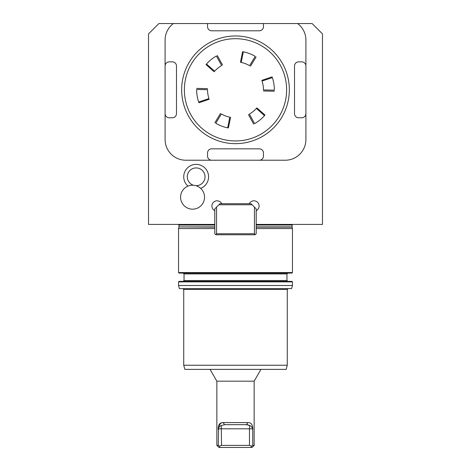 <?xml version="1.0" encoding="UTF-8"?>
<svg xmlns="http://www.w3.org/2000/svg" width="471" height="471" viewBox="0 0 471 471"><rect width="100%" height="100%" fill="white"/><g stroke="black" fill="none" stroke-linecap="round" stroke-linejoin="round"><path stroke-width="0.71" d="M322.476 224.42L322.476 33.906L312.12 23.55L297.625 23.55A20.706 20.706 0 0 1 305.909 40.117L305.909 139.516A20.706 20.706 0 0 1 285.202 160.222L185.798 160.222A20.706 20.706 0 0 1 165.091 139.516L165.091 40.117A20.706 20.706 0 0 1 173.375 23.55L158.88 23.55L148.524 33.906L148.524 224.42L214.794 224.42L214.794 210.637A5.175 5.175 0 0 1 213.41 202.33A5.175 5.175 0 0 1 221.717 203.713L249.283 203.713A5.175 5.175 0 0 1 257.59 202.33A5.175 5.175 0 0 1 256.206 210.637L256.206 224.42L322.476 224.42M200.67 188.371A12.423 12.423 0 0 0 208.576 176.79A12.423 12.423 0 0 0 191.032 165.474A12.423 12.423 0 0 0 187.953 186.127M256.206 228.565L292.45 228.565L292.032 226.91L292.314 224.42M214.794 228.565L178.55 228.565L178.55 272.568L292.45 272.568L292.45 228.565M292.45 272.568L291.932 273.086L179.068 273.086L178.55 272.568M183.213 273.086L184.037 273.916L286.963 273.916L286.963 280.539L287.787 281.37M178.55 281.888L179.068 281.37L291.932 281.37L292.45 281.888L178.55 281.888L178.55 285.508L292.45 285.508L292.45 281.888M292.45 285.508L291.614 288.617L179.386 288.617L178.55 285.508M183.731 289.447L287.269 289.447L287.269 365.237L183.731 365.237L183.731 289.447L182.901 288.617M287.269 365.237L286.162 369.382L184.838 369.382L183.731 365.237M193.451 185.238A8.867 8.867 0 0 1 196.154 167.923A8.867 8.867 0 0 1 205.026 176.79A8.867 8.867 0 0 1 195.806 185.656M263.454 23.55L263.454 26.659A4.139 4.139 0 0 1 259.315 30.798L211.685 30.798A4.139 4.139 0 0 1 207.546 26.659L207.546 23.55L297.625 23.55M305.909 139.516L305.909 113.629A4.139 4.139 0 0 1 301.764 117.774L298.661 117.774A4.139 4.139 0 0 1 294.516 113.629L294.516 66.005A4.139 4.139 0 0 1 298.661 61.86L301.764 61.86A4.139 4.139 0 0 1 305.909 66.005L305.909 40.117M305.909 113.629L305.909 66.005M185.798 160.222L211.685 160.222A4.139 4.139 0 0 1 207.546 156.084L207.546 152.975A4.139 4.139 0 0 1 211.685 148.836L259.315 148.836A4.139 4.139 0 0 1 263.454 152.975L263.454 156.084A4.139 4.139 0 0 1 259.315 160.222L285.202 160.222M211.685 160.222L259.315 160.222M165.091 40.117L165.091 66.005A4.139 4.139 0 0 1 169.236 61.86L172.339 61.86A4.139 4.139 0 0 1 176.484 66.005L176.484 113.629A4.139 4.139 0 0 1 172.339 117.774L169.236 117.774A4.139 4.139 0 0 1 165.091 113.629L165.091 139.516M165.091 66.005L165.091 113.629M173.375 23.55L207.546 23.55M220.14 447.45L219.309 446.184L221.523 445.378L249.477 445.378L251.691 446.184L250.86 447.45L218.933 447.45L216.86 445.378L216.86 381.186L254.14 381.186L260.952 369.382M251.691 446.184L252.733 445.378L254.14 445.378L254.14 381.186M218.232 428.292L218.267 429.911C218.032 424.895 219.669 422.458 223.172 422.599L220.981 422.946M220.964 422.952L218.391 426.726M216.86 445.378L218.267 445.378L219.309 446.184M221.523 445.378L221.258 425.625C219.798 425.972 218.885 427.038 218.526 428.81L218.267 445.378M247.828 422.599L246.457 424.671L224.543 424.671L223.172 422.599L247.828 422.599C251.326 422.452 252.962 424.889 252.733 429.911L252.474 428.81C252.109 427.038 251.196 425.972 249.742 425.625L246.457 424.671L248.264 424.86M252.733 445.378L252.733 429.911M250.86 447.45L252.067 447.45L254.14 445.378M249.247 425.254L249.742 425.625L249.477 428.81L252.474 428.81M224.543 424.671L221.258 425.625M249.477 445.378L249.477 428.81L218.526 428.81M214.794 224.42L214.794 233.74L215.824 234.776L216.554 233.74L216.554 207.128L218.933 204.75L252.067 204.75L251.031 203.713L249.283 203.713M252.067 204.75L254.446 207.128L254.446 233.74L255.176 234.776L256.206 233.74L256.206 224.42M218.933 204.75L219.969 203.713L221.717 203.713M216.554 207.128L214.794 208.888L214.794 210.637M256.206 210.637L256.206 208.888L254.446 207.128M216.554 233.74L254.446 233.74M255.17 234.776L215.83 234.776M190.478 208.983A11.981 11.981 0 0 0 203.813 193.086A11.981 11.981 0 0 0 183.384 189.483A11.981 11.981 0 0 0 190.478 208.983M255.918 108.913L256.359 108.43L264.514 115.619L264.078 116.101L264.514 115.619M264.325 115.831A38.828 38.828 0 0 1 254.599 123.626L249.359 114.094A27.954 27.954 0 0 0 256.165 108.642M263.454 89.478A27.954 27.954 0 0 0 262.247 81.683L262.053 81.059L272.356 77.591L272.556 78.21L272.356 77.591M272.444 77.862A38.828 38.828 0 0 1 274.328 90.179L263.454 89.949A27.954 27.954 0 0 0 262.135 81.33M241.829 62.584L241.193 62.449L243.342 51.786L243.978 51.928L243.342 51.786M243.619 51.845A38.828 38.828 0 0 1 255.229 56.373L249.595 65.675A27.954 27.954 0 0 0 241.47 62.508M215.082 70.721L214.641 71.203L206.486 64.015L206.922 63.532L206.486 64.015M206.675 63.803A38.828 38.828 0 0 1 216.401 56.008L221.641 65.54A27.954 27.954 0 0 0 214.835 70.991M208.753 97.95L208.947 98.574L198.644 102.042L198.444 101.424L198.644 102.042M198.556 101.771A38.828 38.828 0 0 1 196.672 89.455L207.546 89.684A27.954 27.954 0 0 0 208.865 98.304M229.171 117.049L229.807 117.185L227.658 127.847L227.022 127.706L227.658 127.847M227.381 127.788A38.828 38.828 0 0 1 215.771 123.261L221.405 113.958A27.954 27.954 0 0 0 229.53 117.126M235.5 38.693A51.121 51.121 0 0 0 191.226 115.377A51.121 51.121 0 0 0 279.774 115.377A51.121 51.121 0 0 0 235.5 38.693M235.5 35.973A53.841 53.841 0 0 1 282.129 116.737A53.841 53.841 0 0 1 188.871 116.737A53.841 53.841 0 0 1 235.5 35.973M292.032 225.044L256.206 225.044M214.794 225.044L178.968 225.044L178.138 224.214M292.032 226.91L256.206 226.91M214.794 226.91L178.968 226.91L178.968 225.044M292.061 227.122L256.206 227.122M214.794 227.122L178.968 226.91M184.037 273.916L184.037 280.539L286.963 280.539M178.939 227.122L178.55 228.565M286.963 273.916L287.787 273.086M184.037 280.539L183.213 281.37M287.269 289.447L288.099 288.617M216.86 381.186L210.048 369.382M256.848 107.865L265.008 115.054M248.452 114.594L253.686 124.12M261.805 80.353L272.108 76.879M263.43 90.991L274.305 91.221M240.451 62.302L242.6 51.645M250.478 66.211L256.118 56.914M214.152 71.769L205.992 64.58M222.547 65.039L217.314 55.513M209.195 99.281L198.892 102.755M207.57 88.642L196.695 88.413M230.549 117.332L228.4 127.988M220.522 113.423L214.882 122.719"/></g></svg>
